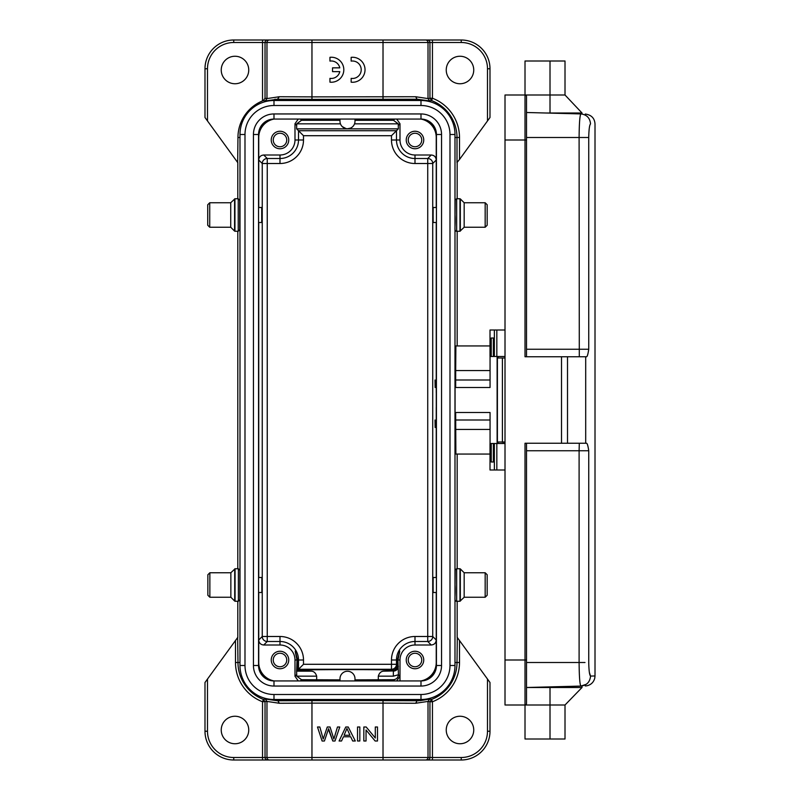 <?xml version="1.0" encoding="UTF-8"?>
<svg xmlns="http://www.w3.org/2000/svg" width="800" height="800" viewBox="0 0 800 800"><rect width="100%" height="100%" fill="white"/><g stroke="black" fill="none" stroke-linecap="round" stroke-linejoin="round"><path stroke-width="1.2" d="M490.06 356.5L490.06 387.5L455.06 387.5L455.06 412.5L490.06 412.5L490.06 443.5M490.06 370.56L455.69 370.56L455.66 387.5M455.69 370.56L455.88 345.94L490.01 345.94M490.01 454.06L455.88 454.06L455.66 412.5M493.34 443.5L494.12 443.5L494.12 462L493.34 462L493.34 443.5L490.01 443.5L490.01 470L505.01 470M494.36 356.5L490.01 356.5L490.01 330L494.36 330L494.36 356.5L505.01 356.5M491.24 356.5L491.24 338L494.12 338L494.12 356.5L494.13 338M491.24 443.5L491.24 462L494.13 462L494.12 443.5L505.01 443.5M494.36 330L505.01 330M397.96 665.76C397.2 669.44 395.6 671.17 393.16 670.96L384.14 671.16C381.29 671.11 379.34 672.77 378.31 676.16L393.36 676.16L398.44 674.74L397.96 660C400.52 648.08 400.34 648.08 397.42 660L396.48 660L396.48 664.29A5 5 -45 0 1 391.48 669.28L392.22 670.03C371.33 669.37 309.05 669.5 297.56 670.22L297.56 660C294.63 648.08 294.46 648.08 297.02 660L296.62 671.16L310.84 671.16C313.68 671.1 315.63 672.77 316.67 676.16L296.75 676.16L296.62 671.16M298.26 680.94L294.99 676.25L294.99 660A15 15 0 0 0 279.99 645L279.99 636.49L267.25 636.49L267.25 641.49A5 5 45 0 1 262.25 636.49L267.25 636.49L267.25 163.51L262.25 163.51A5 5 135 0 1 267.25 158.51L267.25 163.51L279.99 163.51A23.51 23.51 0 0 0 303.5 140L303.5 135.71L296.62 128.84L296.75 123.84L340.44 123.84M396.65 680.94L399.99 676.25L399.99 660L397.96 660C400.52 648.08 400.34 648.08 397.42 660L397.42 665.23L396.48 664.29L391.48 664.29L391.48 660A23.51 23.51 0 0 1 414.99 636.49L414.99 645L431.24 645C434.29 644.71 435.96 643.04 436.24 640L436.24 662.5A18.75 18.75 0 0 1 420.88 680.94M392.22 670.03C394.81 670.41 396.55 668.8 397.42 665.23M279.99 636.49A23.51 23.51 0 0 1 303.5 660L298.5 660L298.5 669.28L303.5 664.29L391.48 664.29L391.48 669.28L298.5 669.28L297.56 670.22M459.99 56.25A13.75 13.75 0 0 0 446.24 70A13.75 13.75 0 0 0 459.99 83.75A13.75 13.75 0 0 0 473.74 70A13.75 13.75 0 0 0 459.99 56.25M408.24 660A6.75 6.75 0 0 0 414.99 666.75A6.75 6.75 0 0 0 421.74 660A6.75 6.75 0 0 0 414.99 653.25A6.75 6.75 0 0 0 408.24 660M423.74 660A8.75 8.75 0 0 0 414.99 651.25A8.75 8.75 0 0 0 406.24 660A8.75 8.75 0 0 0 414.99 668.75A8.75 8.75 0 0 0 423.74 660M273.24 660A6.75 6.75 0 0 0 279.99 666.75A6.75 6.75 0 0 0 286.74 660A6.75 6.75 0 0 0 279.99 653.25A6.75 6.75 0 0 0 273.24 660M288.74 660A8.75 8.75 0 0 0 279.99 651.25A8.75 8.75 0 0 0 271.24 660A8.75 8.75 0 0 0 279.99 668.75A8.75 8.75 0 0 0 288.74 660M286.74 140A6.75 6.75 0 0 0 279.99 133.25A6.75 6.75 0 0 0 273.24 140A6.75 6.75 0 0 0 279.99 146.75A6.75 6.75 0 0 0 286.74 140M271.24 140A8.75 8.75 0 0 0 279.99 148.75A8.75 8.75 0 0 0 288.74 140A8.75 8.75 0 0 0 279.99 131.25A8.75 8.75 0 0 0 271.24 140M421.74 140A6.75 6.75 0 0 0 414.99 133.25A6.75 6.75 0 0 0 408.24 140A6.75 6.75 0 0 0 414.99 146.75A6.75 6.75 0 0 0 421.74 140M406.24 140A8.75 8.75 0 0 0 414.99 148.75A8.75 8.75 0 0 0 423.74 140A8.75 8.75 0 0 0 414.99 131.25A8.75 8.75 0 0 0 406.24 140M354.99 680.94L354.99 678.75A7.5 7.5 0 0 0 347.49 671.25A7.5 7.5 0 0 0 339.99 678.75L339.99 680.94M258.74 577.5L258.55 571.5M258.55 598.5L258.74 592.5M436.24 207.5L436.24 160L432.73 163.51L432.73 636.49A5 5 -45 0 1 427.73 641.49L427.73 158.51A5 5 -135 0 1 432.73 163.51L414.99 163.51L414.99 158.51L427.73 158.51L431.24 155C434.28 155.28 435.95 156.95 436.24 160L436.24 137.5A18.75 18.75 0 0 0 420.88 119.06M431.24 155L414.99 155A15 15 0 0 1 399.99 140L399.99 123.75L396.72 119.06M354.99 119.06L354.99 121.25A7.5 7.5 0 0 1 347.49 128.75A7.5 7.5 0 0 1 339.99 121.25L339.99 119.06M354.99 120.29L393.45 120.29L398.23 123.84L398.36 128.84L296.62 128.84M296.75 123.84L301.53 120.29L339.99 120.29M346.1 128.62L342.23 126.59M350.55 128.1L347.53 128.75M298.25 119.06L294.99 123.75L294.99 140L298.5 140L298.5 130.72L396.48 130.72L398.36 128.84M414.99 163.51A23.51 23.51 0 0 1 391.48 140L396.48 140L396.48 130.72L391.48 135.71L303.5 135.71M294.99 140A15 15 0 0 1 279.99 155L263.74 155C260.69 155.29 259.02 156.96 258.74 160L258.74 137.5A18.75 18.75 0 0 1 274.1 119.06M258.74 207.5L258.55 201.5M258.55 228.5L258.74 222.5M279.99 645L263.74 645C260.7 644.72 259.03 643.05 258.74 640L258.74 662.5A18.75 18.75 0 0 0 274.1 680.94M263.74 645L267.25 641.49L279.99 641.49A18.51 18.51 0 0 1 298.5 660L297.56 660C294.63 648.08 294.46 648.08 297.02 660L294.99 660M339.99 679.87L301.53 679.71L296.75 676.16M399.99 676.25L398.44 674.74C398.09 677.72 396.42 679.37 393.45 679.71L354.99 679.87M316.67 679.71L316.67 676.16M398.36 666.17C398.06 669.2 396.4 670.86 393.36 671.16L393.36 676.16M378.31 676.16L378.31 679.71M399.99 680.94L399.99 660A15 15 0 0 1 414.99 645M297.02 670.76L310.84 671.16M436.43 228.5L436.24 222.5M436.24 207.17L436.43 201.5M435.02 380L435.15 387.5L435.02 380M436.43 598.5L436.24 592.5M436.24 577.5L436.43 571.5M435.02 420L435.15 427.5L435.02 420M436.28 407.5L436.28 392.5M436.43 135.97A19 19 0 0 0 422.29 119.11M272.69 119.11A19 19 0 0 0 258.55 135.97M258.55 664.03A19 19 0 0 0 272.69 680.89M422.29 680.89A19 19 0 0 0 436.43 664.03M239.99 408L239.99 392M234.99 56.25A13.75 13.75 0 0 0 221.24 70A13.75 13.75 0 0 0 234.99 83.75A13.75 13.75 0 0 0 248.74 70A13.75 13.75 0 0 0 234.99 56.25M263.38 100.58L262.53 100.91A39.53 39.53 0 0 0 237.96 137.5L237.68 162.5L204.99 117.5L204.99 68.75A28.75 28.75 0 0 1 233.74 40L267.53 40A2.5 2.5 90 0 0 265.03 42.5L262.53 42.5L262.53 40M339.8 71.63A8.73 8.73 0 0 1 329.95 78.35L329.95 82.16A12.5 12.5 0 0 0 343.82 69.74A12.5 12.5 0 0 0 329.95 57.31L329.95 61.09A8.73 8.73 0 0 1 339.81 67.85L332.54 67.85L332.54 71.63L339.8 71.63M351.16 57.34L351.16 61.11A8.73 8.73 0 0 1 361.21 69.74A8.73 8.73 0 0 1 351.16 78.37L351.16 82.19A12.5 12.5 0 0 0 365.03 69.76A12.5 12.5 0 0 0 351.16 57.34M269.47 40L311.96 40L311.96 96.87L279.3 96.74L266.97 98.58L266.97 42.5A2.5 2.5 -90 0 1 269.47 40L267.53 40M279.3 96.74L277.49 99.24L265.26 100.95L266.97 98.58L265.03 98.25L263.38 100.57L265.26 100.95M270.24 100.71A37.5 37.5 0 0 1 277.49 100L417.49 100A37.5 37.5 0 0 1 424.74 100.71M432.45 40L432.45 98.25A42.01 42.01 0 0 1 459.5 137.5L459.5 159.48L489.99 117.5L489.99 68.75A28.75 28.75 0 0 0 461.24 40A28.75 28.75 0 0 1 489.99 68.75L487.49 68.75A26.25 26.25 0 0 0 461.24 42.5L461.24 40L425.51 40A2.5 2.5 90 0 1 428.01 42.5L428.01 98.58L415.68 96.74L311.96 96.87L311.96 99.37L417.49 99.24L429.72 100.95L431.56 100.58L429.95 98.25L432.45 98.25L431.56 100.58A39.51 39.51 0 0 1 457 137.5L454.99 137.5A37.5 37.5 0 0 1 454.99 137.5M311.96 40L425.51 40M239.99 137.5A37.5 37.5 0 0 1 239.99 137.49L237.96 137.5M237.81 162.5L237.81 198.75M237.81 231.25L237.81 568.75M237.81 601.25L237.81 637.5M457.17 162.5L457.17 198.75M457.17 231.25L457.17 345.94M457.17 454.06L457.17 568.75M457.17 601.25L457.17 637.5M431.89 701.75L432.45 701.75L432.45 760L427.45 760A2.5 2.5 -90 0 0 429.95 757.5L429.95 701.75L431.89 701.75M262.53 760L233.74 760L233.74 757.5L262.53 757.5L262.53 701.75A42.01 42.01 0 0 1 235.48 662.5L237.98 662.5A39.51 39.51 0 0 0 263.42 699.42L262.53 701.75L266.97 701.42L265.26 699.05L263.42 699.42L265.03 701.75L265.03 757.5A2.5 2.5 90 0 0 267.53 760L262.53 760L262.53 757.5L383.02 757.5L383.02 703.13L415.68 703.26L428.01 701.42L429.95 701.75L431.56 699.42L429.72 699.05L420.21 700.69M324.43 741L322.09 741L317.49 727L319.84 727L323.21 739.04L327.28 727L330.05 727L333.88 739.04L337.46 727L339.76 727L335.01 741L332.8 741L328.6 728.69L324.42 741M328.42 729.35L332.8 741M349.97 735.25L346.94 728.47L344.1 735.25L349.97 735.25M339.1 741L341.53 741L343.44 736.76L350.68 736.76L352.7 741L355.31 741L348.22 727L345.75 727L339.1 741M357.53 741L359.83 741L359.83 727L357.53 727L357.53 741M363.84 741L366.04 741L366.04 730L375.14 741L377.49 741L377.49 727L375.29 727L375.29 737.99L366.19 727L363.84 727L363.84 741M266.97 701.42L279.3 703.26L311.96 703.13L311.96 760L269.47 760A2.5 2.5 -90 0 1 266.97 757.5L266.97 701.42M265.26 699.05L277.49 700.76L311.96 700.63L311.96 703.13L383.02 703.13L383.02 700.63L419.1 700.75M267.53 760L269.47 760M429.72 699.05L428.01 701.42L428.01 757.5A2.5 2.5 90 0 1 425.51 760L311.96 760M425.51 760L427.45 760M234.99 716.25A13.75 13.75 0 0 0 221.24 730A13.75 13.75 0 0 0 234.99 743.75A13.75 13.75 0 0 0 248.74 730A13.75 13.75 0 0 0 234.99 716.25M459.99 716.25A13.75 13.75 0 0 0 446.24 730A13.75 13.75 0 0 0 459.99 743.75A13.75 13.75 0 0 0 473.74 730A13.75 13.75 0 0 0 459.99 716.25M233.74 757.5A26.25 26.25 0 0 1 207.49 731.25L204.99 731.25A28.75 28.75 0 0 0 233.74 760A28.75 28.75 0 0 1 204.99 731.25L204.99 682.5L237.68 637.5L237.98 662.5L239.99 662.5A37.5 37.5 0 0 1 239.99 662.5L239.99 134.5A34 34 0 0 1 273.99 100.5L420.99 100.5A34 34 0 0 1 454.99 134.5L454.99 665.5A34 34 0 0 1 420.99 699.5L273.99 699.5A34 34 0 0 1 239.99 665.5L239.99 450.5M459.5 640.52L459.5 662.5A42.01 42.01 0 0 1 432.45 701.75L431.56 699.42A39.51 39.51 0 0 0 457 662.5L457.3 637.5L489.99 682.5L489.99 731.25A28.75 28.75 0 0 1 461.24 760L432.45 760M454.99 662.5A37.5 37.5 0 0 1 454.99 662.51L459.5 662.5M424.74 699.29A37.5 37.5 0 0 1 417.49 700L277.49 700A37.5 37.5 0 0 1 270.24 699.29M239.73 207.5L239.73 222.5M459.5 159.48L457 162.5L457 137.5L459.5 137.5M258.55 592.5L261.86 592.5L261.86 577.5L258.55 577.5M239.86 584.9L239.86 599.75L238.36 601.25L238.36 568.75L239.86 570.25L239.86 584.9M207.86 574.75L207.86 585L207.86 574.75L209.86 572.75L209.86 597.25L230.86 597.25L230.86 572.75L235.07 568.75L235.07 601.25L238.36 601.25M207.86 585L207.86 595.25L207.86 585M565.01 95L550.01 95L550.01 61L565.01 61L565.01 95L582.01 113L545.6 113M550.01 61L525.01 61L525.01 95L550.01 95L550.01 113.12L580.86 113.92C586.74 114.08 586.74 114.08 580.86 113.92L580.85 113.93M505.01 358L497.4 358L497.4 442L505.01 442M561.51 356.75L561.51 443.25L567.51 443.25L567.51 356.75L525.01 356.75L525.01 140L505.01 140L505.01 95L525.01 95L526.16 95.54A1.5 1.5 0 0 0 525.01 95L525.01 140L526.51 140L526.51 356.75M526.51 349.25L588.74 349.25C588.03 354.08 587.31 356.58 586.57 356.75L585.7 356.75L585.7 443.25L567.51 443.25M585.7 356.75L567.51 356.75M526.51 122.5L526.51 112.5L580.86 113.92C586.75 114.64 589.97 117.97 590.53 123.92C596.5 124.08 596.5 124.08 590.53 123.92C589.51 124.9 588.9 129.43 588.73 137.5L588.74 349.25M526.51 96.5L526.51 140L526.51 96.5A1.5 1.5 180 0 0 525.01 95M579.3 356.75L579.1 137.5C579.23 123.3 579.82 115.44 580.86 113.92L526.51 112.5M580.22 115.69L579.75 119.54M585.7 443.25L586.57 443.25C587.32 443.45 588.04 445.95 588.74 450.75L588.74 662.5C588.9 670.57 589.51 675.09 590.54 676.08C596.5 675.92 596.5 675.92 590.53 676.08L589.31 672.2M561.51 443.25L525.01 443.25L525.01 660L526.51 660L526.51 443.25L526.51 703.5A1.5 1.5 0 0 1 525.01 705A1.5 1.5 0 0 0 526.16 704.47L525.01 705L565.01 705L582.01 687.5L526.51 687.5L580.86 686.08C579.82 684.57 579.23 676.71 579.1 662.5L579.1 450.75L588.74 450.75M565.01 705L565.01 739L525.01 739L525.01 705L505.01 705L505.01 140M550.01 686.88C593.49 685.77 593.49 685.77 550.01 686.88L550.01 739M505.01 660L525.01 660L525.01 705A1.5 1.5 0 0 0 526.51 703.5L526.51 677.5M580.86 686.08C586.74 685.92 586.74 685.92 580.86 686.08L586.23 684.31M579.75 680.44L579.88 681.74M273.99 686.05A20.55 20.55 0 0 1 253.44 665.5L258.55 665.5A15.44 15.44 0 0 0 273.99 680.94L420.99 680.94A15.44 15.44 0 0 0 436.43 665.5L436.43 134.5A15.44 15.44 0 0 0 420.99 119.06L273.99 119.06A15.44 15.44 0 0 0 258.55 134.5L258.55 665.5A15.44 15.44 0 0 0 273.99 680.94L273.99 686.05L420.99 686.05L420.99 680.94M436.43 577.5L433.17 577.5L433.11 585L433.17 592.5L436.43 592.5M487.17 595.25L487.17 574.75L487.17 595.25L485.17 597.25L485.17 572.75L464.17 572.75L464.17 597.25L459.96 601.25L459.96 568.75L456.67 568.75L456.67 601.25C453.6 601.24 455.75 596.98 455.04 585L455.22 569.86L456.67 568.75M485.17 572.75L487.17 574.75M505.01 442.19L502.19 442.19A5 0.78 -90 0 1 501.98 442M436.43 207.5L433.17 207.5L433.11 215L433.17 222.5L436.43 222.5M487.17 225.25L487.17 204.75L487.17 225.25L485.17 227.25L485.17 202.75L464.17 202.75L464.17 227.25L459.96 231.25L459.96 198.75L456.67 198.75L456.67 231.25C453.6 231.24 455.75 226.98 455.04 215L455.22 199.86L456.67 198.75M485.17 202.75L487.17 204.75M258.55 222.5L261.73 222.5L261.73 207.5L258.55 207.5M239.73 214.9L239.73 229.75L238.23 231.25L238.23 198.75L239.73 200.25L239.73 214.9M207.73 204.75L207.73 215L207.73 204.75L209.73 202.75L209.73 227.25L230.73 227.25L230.73 202.75L234.94 198.75L234.94 231.25L238.23 231.25M207.73 215L207.73 225.25L207.73 215M497.12 443.5L497.12 356.5M498.08 443.5L498.08 442M498.08 358L498.08 356.5M455.66 380L490.06 380M455.69 429.44L490.06 429.44M490.06 420L455.66 420M494.36 443.5L494.36 470M496.83 470L496.83 443.5M496.83 356.5L496.83 330M493.34 356.5L493.34 338M296.54 674.7L294.99 676.25M384.14 671.16L393.16 670.96M258.74 592.83L258.74 640L262.25 636.49L262.25 163.51L258.74 160L258.74 207.17M414.99 636.49L432.73 636.49L436.24 640L436.24 592.83M414.99 155L414.99 158.51A18.51 18.51 0 0 1 396.48 140L399.99 140M394.68 119.06L393.45 120.29M301.53 120.29L300.3 119.06M354.53 123.84L398.23 123.84M398.44 125.3L399.99 123.75M391.48 140L391.48 135.71M294.99 123.75L296.54 125.3M279.99 163.51L279.99 158.51A18.51 18.51 0 0 0 298.5 140L303.5 140M263.74 155L267.25 158.51L279.99 158.51L279.99 155M258.74 222.83L258.74 577.17M303.5 660L303.5 664.29M300.3 680.94L301.53 679.71M393.45 679.71L394.68 680.94M391.48 660L396.48 660A18.51 18.51 0 0 1 414.99 641.49L427.73 641.49L431.24 645M436.24 392.5L436.24 222.83M436.24 577.17L436.24 407.5M233.74 40L233.74 42.5L262.53 42.5L262.53 100.91M383.02 99.37L383.02 42.5L265.03 42.5L265.03 98.25M277.49 100L277.49 99.24L311.96 99.37M417.49 100L415.68 96.74M461.24 42.5L429.95 42.5L429.95 98.25L428.01 98.58L429.72 100.95M427.45 40A2.5 2.5 -90 0 1 429.95 42.5L383.02 42.5L383.02 40M487.49 120.94L487.49 68.75M207.49 120.94L207.49 68.75A26.25 26.25 0 0 1 233.74 42.5M207.49 68.75L204.99 68.75M383.02 760L383.02 757.5L461.24 757.5L461.24 760A28.75 28.75 0 0 0 489.99 731.25L487.49 731.25A26.25 26.25 0 0 1 461.24 757.5M279.3 703.26L277.49 700M311.96 700.63L383.02 700.63M207.49 679.06L207.49 731.25M487.49 731.25L487.49 679.06M415.68 703.26L417.49 700M235.48 662.5L235.48 640.52M230.86 597.25L234.71 601.1L234.71 568.9M585.01 662.51L526.51 662.5M502.4 358L502.4 442M526.51 137.5L588.73 137.5M526.51 450.75L579.1 450.75L579.3 443.25M580.86 686.07L580.85 686.07C586.75 685.36 589.98 682.03 590.54 676.08M420.99 686.05A20.55 20.55 0 0 0 441.54 665.5L436.43 665.5M273.99 113.95L273.99 119.06A15.44 15.44 0 0 0 258.55 134.5L253.44 134.5A20.55 20.55 0 0 1 273.99 113.95L420.99 113.95A20.55 20.55 0 0 1 441.54 134.5L436.43 134.5A15.44 15.44 0 0 0 420.99 119.06L420.99 113.95M253.44 665.5L253.44 134.5M441.54 134.5L441.54 665.5M454.99 665.5A34 34 0 0 1 420.99 699.5L420.99 694.5A29 29 0 0 0 449.99 665.5L454.99 665.5M273.99 699.5L273.99 694.5L420.99 694.5M273.99 694.5A29 29 0 0 1 244.99 665.5L239.99 665.5M273.99 100.5L273.99 105.5A29 29 0 0 0 244.99 134.5L239.99 134.5M420.99 100.5L420.99 105.5L273.99 105.5M420.99 105.5A29 29 0 0 1 449.99 134.5L454.99 134.5M244.99 134.5L244.99 665.5M449.99 665.5L449.99 134.5M464.17 572.75L460.32 568.9L460.32 601.1M464.17 202.75L460.32 198.9L460.32 231.1M230.73 227.25L234.58 231.1L234.58 198.9M275.89 99.26L274.76 99.31M235.07 568.75L238.36 568.75M209.86 572.75L230.86 572.75M207.86 595.25L209.86 597.25M595.01 124.04C594.65 118.23 591.4 114.9 585.27 114.04M595.01 676.08L595.01 123.92M582.01 686.05L582.01 687.5M595.01 675.96L594.76 678.18C593.64 682.28 591.01 684.81 586.88 685.79L585.27 685.96M582.01 113L582.01 113.95M459.96 601.25L456.67 601.25M485.17 597.25L464.17 597.25M459.96 231.25L456.67 231.25M485.17 227.25L464.17 227.25M234.94 198.75L238.23 198.75M209.73 202.75L230.73 202.75M207.73 225.25L209.73 227.25"/></g></svg>
